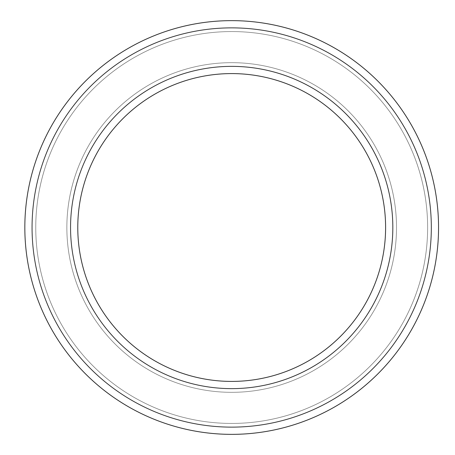 <?xml version="1.0" encoding="UTF-8"?>
<svg xmlns="http://www.w3.org/2000/svg" width="455" height="455" viewBox="0 0 455 455"><rect width="100%" height="100%" fill="white"/><g stroke="black" fill="none" stroke-linecap="round" stroke-linejoin="round"><path stroke-width="0.34" stroke-dasharray="2.27 1.71" d="M77.777 227.5A153.909 153.909 0 0 0 308.644 360.792A153.909 153.909 0 0 0 308.644 94.208A153.909 153.909 0 0 0 77.777 227.5A153.909 153.909 0 0 0 308.644 360.792A153.909 153.909 0 0 0 308.644 94.208A153.909 153.909 0 0 0 77.777 227.5A153.909 153.909 0 0 0 308.644 360.792A153.909 153.909 0 0 0 308.644 94.208A153.909 153.909 0 0 0 77.777 227.5A153.909 153.909 0 0 0 308.644 360.792A153.909 153.909 0 0 0 308.644 94.208A153.909 153.909 0 0 0 77.777 227.5A153.909 153.909 0 0 0 308.644 360.792A153.909 153.909 0 0 0 308.644 94.208A153.909 153.909 0 0 0 77.777 227.5A153.909 153.909 0 0 0 308.644 360.792A153.909 153.909 0 0 0 308.644 94.208A153.909 153.909 0 0 0 77.777 227.5A153.909 153.909 0 0 0 308.644 360.792A153.909 153.909 0 0 0 308.644 94.208A153.909 153.909 0 0 0 77.777 227.5A153.909 153.909 0 0 0 308.644 360.792A153.909 153.909 0 0 0 308.644 94.208A153.909 153.909 0 0 0 77.777 227.5A153.909 153.909 0 0 0 308.644 360.792A153.909 153.909 0 0 0 308.644 94.208A153.909 153.909 0 0 0 77.777 227.5A153.909 153.909 0 0 0 308.644 360.792A153.909 153.909 0 0 0 308.644 94.208A153.909 153.909 0 0 0 77.777 227.5A153.909 153.909 0 0 0 308.644 360.792A153.909 153.909 0 0 0 308.644 94.208A153.909 153.909 0 0 0 77.777 227.5A153.909 153.909 0 0 0 308.644 360.792A153.909 153.909 0 0 0 308.644 94.208A153.909 153.909 0 0 0 77.777 227.5A153.909 153.909 0 0 0 308.644 360.792A153.909 153.909 0 0 0 308.644 94.208A153.909 153.909 0 0 0 77.777 227.5A153.909 153.909 0 0 0 308.644 360.792A153.909 153.909 0 0 0 308.644 94.208A153.909 153.909 0 0 0 77.777 227.5A153.909 153.909 0 0 0 308.644 360.792A153.909 153.909 0 0 0 308.644 94.208A153.909 153.909 0 0 0 77.777 227.5A153.909 153.909 0 0 0 308.644 360.792A153.909 153.909 0 0 0 308.644 94.208A153.909 153.909 0 0 0 77.777 227.5M70.394 227.5A161.298 161.298 0 0 0 312.34 367.191A161.298 161.298 0 0 0 312.34 87.809A161.298 161.298 0 0 0 70.394 227.5A161.298 161.298 0 0 0 312.34 367.191A161.298 161.298 0 0 0 312.34 87.809A161.298 161.298 0 0 0 70.394 227.5A161.298 161.298 0 0 0 312.34 367.191A161.298 161.298 0 0 0 312.34 87.809A161.298 161.298 0 0 0 70.394 227.5A161.298 161.298 0 0 0 312.34 367.191A161.298 161.298 0 0 0 312.34 87.809A161.298 161.298 0 0 0 70.394 227.5A161.298 161.298 0 0 0 312.34 367.191A161.298 161.298 0 0 0 312.34 87.809A161.298 161.298 0 0 0 70.394 227.5A161.298 161.298 0 0 0 312.34 367.191A161.298 161.298 0 0 0 312.34 87.809A161.298 161.298 0 0 0 70.394 227.5A161.298 161.298 0 0 0 312.34 367.191A161.298 161.298 0 0 0 312.34 87.809A161.298 161.298 0 0 0 70.394 227.5A161.298 161.298 0 0 0 312.34 367.191A161.298 161.298 0 0 0 312.34 87.809A161.298 161.298 0 0 0 70.394 227.5A161.298 161.298 0 0 0 312.34 367.191A161.298 161.298 0 0 0 312.34 87.809A161.298 161.298 0 0 0 70.394 227.5A161.298 161.298 0 0 0 312.34 367.191A161.298 161.298 0 0 0 312.34 87.809A161.298 161.298 0 0 0 70.394 227.5A161.298 161.298 0 0 0 312.34 367.191A161.298 161.298 0 0 0 312.34 87.809A161.298 161.298 0 0 0 70.394 227.5A161.298 161.298 0 0 0 312.34 367.191A161.298 161.298 0 0 0 312.34 87.809A161.298 161.298 0 0 0 70.394 227.5A161.298 161.298 0 0 0 312.34 367.191A161.298 161.298 0 0 0 312.34 87.809A161.298 161.298 0 0 0 70.394 227.5A161.298 161.298 0 0 0 312.34 367.191A161.298 161.298 0 0 0 312.34 87.809A161.298 161.298 0 0 0 70.394 227.5A161.298 161.298 0 0 0 312.34 367.191A161.298 161.298 0 0 0 312.34 87.809A161.298 161.298 0 0 0 70.394 227.5A161.298 161.298 0 0 0 312.34 367.191A161.298 161.298 0 0 0 312.34 87.809A161.298 161.298 0 0 0 70.394 227.5A161.298 161.298 0 0 0 312.34 367.191A161.298 161.298 0 0 0 312.34 87.809A161.298 161.298 0 0 0 70.394 227.5M32.22 227.5A199.466 199.466 0 0 0 331.422 400.246A199.466 199.466 0 0 0 331.422 54.754A199.466 199.466 0 0 0 32.22 227.5A199.466 199.466 0 0 0 331.422 400.246A199.466 199.466 0 0 0 331.422 54.754A199.466 199.466 0 0 0 32.22 227.5A199.466 199.466 0 0 0 331.422 400.246A199.466 199.466 0 0 0 331.422 54.754A199.466 199.466 0 0 0 32.22 227.5A199.466 199.466 0 0 0 331.422 400.246A199.466 199.466 0 0 0 331.422 54.754A199.466 199.466 0 0 0 32.22 227.5A199.466 199.466 0 0 0 331.422 400.246A199.466 199.466 0 0 0 331.422 54.754A199.466 199.466 0 0 0 32.22 227.5A199.466 199.466 0 0 0 331.422 400.246A199.466 199.466 0 0 0 331.422 54.754A199.466 199.466 0 0 0 32.22 227.5A199.466 199.466 0 0 0 331.422 400.246A199.466 199.466 0 0 0 331.422 54.754A199.466 199.466 0 0 0 32.22 227.5A199.466 199.466 0 0 0 331.422 400.246A199.466 199.466 0 0 0 331.422 54.754A199.466 199.466 0 0 0 32.22 227.5A199.466 199.466 0 0 0 331.422 400.246A199.466 199.466 0 0 0 331.422 54.754A199.466 199.466 0 0 0 32.22 227.5A199.466 199.466 0 0 0 331.422 400.246A199.466 199.466 0 0 0 331.422 54.754A199.466 199.466 0 0 0 32.22 227.5A199.466 199.466 0 0 0 331.422 400.246A199.466 199.466 0 0 0 331.422 54.754A199.466 199.466 0 0 0 32.22 227.5A199.466 199.466 0 0 0 331.422 400.246A199.466 199.466 0 0 0 331.422 54.754A199.466 199.466 0 0 0 32.22 227.5A199.466 199.466 0 0 0 331.422 400.246A199.466 199.466 0 0 0 331.422 54.754A199.466 199.466 0 0 0 32.22 227.5A199.466 199.466 0 0 0 331.422 400.246A199.466 199.466 0 0 0 331.422 54.754A199.466 199.466 0 0 0 32.22 227.5A199.466 199.466 0 0 0 331.422 400.246A199.466 199.466 0 0 0 331.422 54.754A199.466 199.466 0 0 0 32.22 227.5M24.832 227.5A206.854 206.854 0 0 0 335.119 406.645A206.854 206.854 0 0 0 335.119 48.355A206.854 206.854 0 0 0 24.832 227.5A206.854 206.854 0 0 0 335.119 406.645A206.854 206.854 0 0 0 335.119 48.355A206.854 206.854 0 0 0 24.832 227.5A206.854 206.854 0 0 0 335.119 406.645A206.854 206.854 0 0 0 335.119 48.355A206.854 206.854 0 0 0 24.832 227.5A206.854 206.854 0 0 0 335.119 406.645A206.854 206.854 0 0 0 335.119 48.355A206.854 206.854 0 0 0 24.832 227.5A206.854 206.854 0 0 0 335.119 406.645A206.854 206.854 0 0 0 335.119 48.355A206.854 206.854 0 0 0 24.832 227.5A206.854 206.854 0 0 0 335.119 406.645A206.854 206.854 0 0 0 335.119 48.355A206.854 206.854 0 0 0 24.832 227.5A206.854 206.854 0 0 0 335.119 406.645A206.854 206.854 0 0 0 335.119 48.355A206.854 206.854 0 0 0 24.832 227.5A206.854 206.854 0 0 0 335.119 406.645A206.854 206.854 0 0 0 335.119 48.355A206.854 206.854 0 0 0 24.832 227.5A206.854 206.854 0 0 0 335.119 406.645A206.854 206.854 0 0 0 335.119 48.355A206.854 206.854 0 0 0 24.832 227.5A206.854 206.854 0 0 0 335.119 406.645A206.854 206.854 0 0 0 335.119 48.355A206.854 206.854 0 0 0 24.832 227.5A206.854 206.854 0 0 0 335.119 406.645A206.854 206.854 0 0 0 335.119 48.355A206.854 206.854 0 0 0 24.832 227.5A206.854 206.854 0 0 0 335.119 406.645A206.854 206.854 0 0 0 335.119 48.355A206.854 206.854 0 0 0 24.832 227.5A206.854 206.854 0 0 0 335.119 406.645A206.854 206.854 0 0 0 335.119 48.355A206.854 206.854 0 0 0 24.832 227.5A206.854 206.854 0 0 0 335.119 406.645A206.854 206.854 0 0 0 335.119 48.355A206.854 206.854 0 0 0 24.832 227.5A206.854 206.854 0 0 0 335.119 406.645A206.854 206.854 0 0 0 335.119 48.355A206.854 206.854 0 0 0 24.832 227.5A206.854 206.854 0 0 0 335.119 406.645A206.854 206.854 0 0 0 335.119 48.355A206.854 206.854 0 0 0 24.832 227.5A206.854 206.854 0 0 0 335.119 406.645A206.854 206.854 0 0 0 335.119 48.355A206.854 206.854 0 0 0 24.832 227.5M70.713 227.5A160.973 160.973 0 0 0 312.175 366.906A160.973 160.973 0 0 0 312.175 88.094A160.973 160.973 0 0 0 70.713 227.5A160.973 160.973 0 0 0 312.175 366.906A160.973 160.973 0 0 0 312.175 88.094A160.973 160.973 0 0 0 70.713 227.5A160.973 160.973 0 0 0 312.175 366.906A160.973 160.973 0 0 0 312.175 88.094A160.973 160.973 0 0 0 70.713 227.5A160.973 160.973 0 0 0 312.175 366.906A160.973 160.973 0 0 0 312.175 88.094A160.973 160.973 0 0 0 70.713 227.5A160.973 160.973 0 0 0 312.175 366.906A160.973 160.973 0 0 0 312.175 88.094A160.973 160.973 0 0 0 70.713 227.5A160.973 160.973 0 0 0 312.175 366.906A160.973 160.973 0 0 0 312.175 88.094A160.973 160.973 0 0 0 70.713 227.5A160.973 160.973 0 0 0 312.175 366.906A160.973 160.973 0 0 0 312.175 88.094A160.973 160.973 0 0 0 70.713 227.5A160.973 160.973 0 0 0 312.175 366.906A160.973 160.973 0 0 0 312.175 88.094A160.973 160.973 0 0 0 70.713 227.5A160.973 160.973 0 0 0 312.175 366.906A160.973 160.973 0 0 0 312.175 88.094A160.973 160.973 0 0 0 70.713 227.5A160.973 160.973 0 0 0 312.175 366.906A160.973 160.973 0 0 0 312.175 88.094A160.973 160.973 0 0 0 70.713 227.5M35.757 227.5A195.934 195.934 0 0 0 329.659 397.187A195.934 195.934 0 0 0 329.659 57.813A195.934 195.934 0 0 0 35.757 227.5A195.934 195.934 0 0 0 329.659 397.187A195.934 195.934 0 0 0 329.659 57.813A195.934 195.934 0 0 0 35.757 227.5A195.934 195.934 0 0 0 329.659 397.187A195.934 195.934 0 0 0 329.659 57.813A195.934 195.934 0 0 0 35.757 227.5A195.934 195.934 0 0 0 329.659 397.187A195.934 195.934 0 0 0 329.659 57.813A195.934 195.934 0 0 0 35.757 227.5A195.934 195.934 0 0 0 329.659 397.187A195.934 195.934 0 0 0 329.659 57.813A195.934 195.934 0 0 0 35.757 227.5A195.934 195.934 0 0 0 329.659 397.187A195.934 195.934 0 0 0 329.659 57.813A195.934 195.934 0 0 0 35.757 227.5A195.934 195.934 0 0 0 329.659 397.187A195.934 195.934 0 0 0 329.659 57.813A195.934 195.934 0 0 0 35.757 227.5A195.934 195.934 0 0 0 329.659 397.187A195.934 195.934 0 0 0 329.659 57.813A195.934 195.934 0 0 0 35.757 227.5A195.934 195.934 0 0 0 329.659 397.187A195.934 195.934 0 0 0 329.659 57.813A195.934 195.934 0 0 0 35.757 227.5A195.934 195.934 0 0 0 329.659 397.187A195.934 195.934 0 0 0 329.659 57.813A195.934 195.934 0 0 0 35.757 227.5M31.901 227.5A199.79 199.79 0 0 0 331.587 400.525A199.79 199.79 0 0 0 331.587 54.475A199.79 199.79 0 0 0 31.901 227.5A199.79 199.79 0 0 0 331.587 400.525A199.79 199.79 0 0 0 331.587 54.475A199.79 199.79 0 0 0 31.901 227.5A199.79 199.79 0 0 0 331.587 400.525A199.79 199.79 0 0 0 331.587 54.475A199.79 199.79 0 0 0 31.901 227.5A199.79 199.79 0 0 0 331.587 400.525A199.79 199.79 0 0 0 331.587 54.475A199.79 199.79 0 0 0 31.901 227.5A199.79 199.79 0 0 0 331.587 400.525A199.79 199.79 0 0 0 331.587 54.475A199.79 199.79 0 0 0 31.901 227.5A199.79 199.79 0 0 0 331.587 400.525A199.79 199.79 0 0 0 331.587 54.475A199.79 199.79 0 0 0 31.901 227.5A199.79 199.79 0 0 0 331.587 400.525A199.79 199.79 0 0 0 331.587 54.475A199.79 199.79 0 0 0 31.901 227.5A199.79 199.79 0 0 0 331.587 400.525A199.79 199.79 0 0 0 331.587 54.475A199.79 199.79 0 0 0 31.901 227.5A199.79 199.79 0 0 0 331.587 400.525A199.79 199.79 0 0 0 331.587 54.475A199.79 199.79 0 0 0 31.901 227.5A199.79 199.79 0 0 0 331.587 400.525A199.79 199.79 0 0 0 331.587 54.475A199.79 199.79 0 0 0 31.901 227.5A199.79 199.79 0 0 0 331.587 400.525A199.79 199.79 0 0 0 331.587 54.475A199.79 199.79 0 0 0 31.901 227.5M66.857 227.5A164.829 164.829 0 0 0 314.104 370.245A164.829 164.829 0 0 0 314.104 84.755A164.829 164.829 0 0 0 66.857 227.5A164.829 164.829 0 0 0 314.104 370.245A164.829 164.829 0 0 0 314.104 84.755A164.829 164.829 0 0 0 66.857 227.5A164.829 164.829 0 0 0 314.104 370.245A164.829 164.829 0 0 0 314.104 84.755A164.829 164.829 0 0 0 66.857 227.5A164.829 164.829 0 0 0 314.104 370.245A164.829 164.829 0 0 0 314.104 84.755A164.829 164.829 0 0 0 66.857 227.5A164.829 164.829 0 0 0 314.104 370.245A164.829 164.829 0 0 0 314.104 84.755A164.829 164.829 0 0 0 66.857 227.5A164.829 164.829 0 0 0 314.104 370.245A164.829 164.829 0 0 0 314.104 84.755A164.829 164.829 0 0 0 66.857 227.5A164.829 164.829 0 0 0 314.104 370.245A164.829 164.829 0 0 0 314.104 84.755A164.829 164.829 0 0 0 66.857 227.5A164.829 164.829 0 0 0 314.104 370.245A164.829 164.829 0 0 0 314.104 84.755A164.829 164.829 0 0 0 66.857 227.5A164.829 164.829 0 0 0 314.104 370.245A164.829 164.829 0 0 0 314.104 84.755A164.829 164.829 0 0 0 66.857 227.5A164.829 164.829 0 0 0 314.104 370.245A164.829 164.829 0 0 0 314.104 84.755A164.829 164.829 0 0 0 66.857 227.5A164.829 164.829 0 0 0 314.104 370.245A164.829 164.829 0 0 0 314.104 84.755A164.829 164.829 0 0 0 66.857 227.5"/><path stroke-width="0.68" d="M77.777 227.5A153.909 153.909 0 0 0 308.644 360.792A153.909 153.909 0 0 0 308.644 94.208A153.909 153.909 0 0 0 77.777 227.5M24.832 227.5A206.854 206.854 0 0 0 335.119 406.645A206.854 206.854 0 0 0 335.119 48.355A206.854 206.854 0 0 0 24.832 227.5"/></g></svg>
